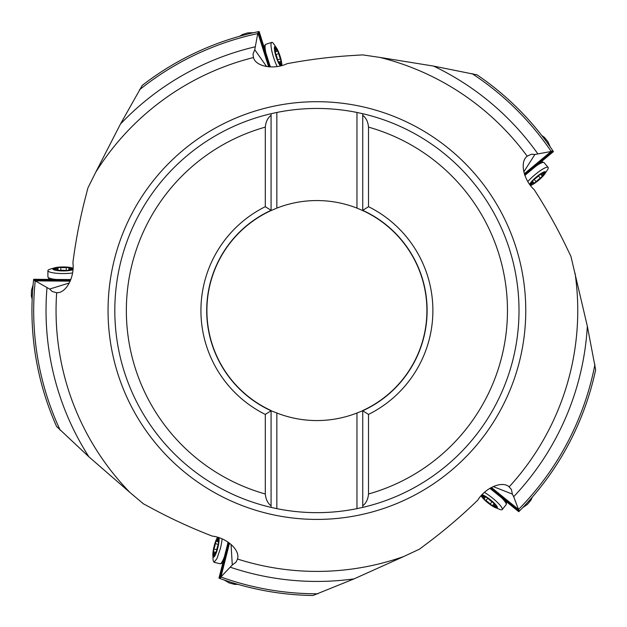 <?xml version="1.0" encoding="UTF-8"?>
<svg xmlns="http://www.w3.org/2000/svg" width="627" height="627" viewBox="0 0 627 627"><rect width="100%" height="100%" fill="white"/><g stroke="black" fill="none" stroke-linecap="round" stroke-linejoin="round"><path stroke-width="0.94" d="M526.805 156.538L527.182 156.194C519.43 161.962 523.702 180.153 534.18 189.636C546.783 209.128 557.928 229.09 567.615 249.515L570.915 256.325L587.334 326.197A270.88 270.88 0 0 1 513.678 496.717L512.369 494.092L511.444 489.53L508.756 486.536M489.914 488.315L518.756 511.703L519.195 511.264A284.964 284.964 0 0 0 595.65 369.773L587.334 326.197M70.796 279.564L33.662 279.281L33.592 279.901A284.964 284.964 0 0 0 56.587 426.485L88.932 456.848L130.016 492.532L143.285 503.732L149.955 507.298C169.799 518.129 190.553 527.722 212.2 536.085C226.253 537.605 240.4 549.808 237.515 559.033L237.625 558.532M270.323 66.909L259.123 31.507L258.512 31.632A284.964 284.964 0 0 0 142.227 85.405L120.455 124.06L95.602 172.472L87.89 188.022L86.017 195.35C80.232 217.208 75.859 239.647 72.904 262.666C74.785 276.679 66.313 293.326 56.665 292.731L57.175 292.715M130.016 492.532A260.848 260.848 0 0 1 56.665 292.731L52.221 291.524L49.651 289.063L68.398 283.255L68.821 283.851M265.636 66.36L266.075 65.772L254.758 49.737L253.026 54.047L253.441 57.543C255.855 66.901 274.305 69.816 287.048 63.695C309.856 59.4 332.545 56.618 355.125 55.364L362.672 54.886L379.844 57.41L433.563 66.086L477.053 74.848A284.964 284.964 0 0 1 553.085 151.099L524.666 174.745M95.602 172.472A260.848 260.848 0 0 1 253.441 57.543L253.614 58.021M379.844 57.41A260.848 260.848 0 0 1 527.182 156.194L531.351 154.242L534.909 154.469L524.337 171.006L523.623 170.818M523.811 171.735A15.573 2.97 139.8 0 0 524.337 171.006M524.627 174.619L552.842 151.154L534.909 154.469M524.885 175.364L553.429 151.616L553.085 151.099A284.964 284.964 0 0 0 477.053 74.848M254.758 49.737L257.744 33.576A283.224 283.224 0 0 0 139.413 89.849M142.227 85.405A284.964 284.964 0 0 1 258.512 31.632L257.744 33.576M269.539 66.87L258.512 31.632L269.665 66.877M266.561 66.533A15.573 2.97 72 0 0 266.075 65.772M575.061 273.176A260.848 260.848 0 0 1 509.171 486.842C502 480.36 484.992 488.08 477.719 500.205C461.049 516.35 443.634 531.155 425.474 544.636L419.439 549.189L403.71 556.533L354.09 578.87L312.959 595.493A284.964 284.964 0 0 1 219.56 578.376L232.28 564.974L236.034 562.223L237.515 559.033A260.848 260.848 0 0 0 403.71 556.533M512.369 494.092L494.084 486.928A15.573 2.97 38.6 0 1 493.269 486.56M494.131 486.191L494.084 486.928M232.28 564.974L231.12 545.372L231.802 545.106M228.11 542.167L218.972 578.165L219.724 578.188L228.753 542.621M231.104 544.479A15.573 2.97 -76.2 0 0 231.12 545.372M595.65 369.773A284.964 284.964 0 0 1 519.195 511.264L513.678 496.717M490.596 487.916L519.195 511.264L490.479 487.978M70.514 280.3L33.592 279.901L49.651 289.063M69.268 283.028A15.573 2.97 0 0 0 68.398 283.255M271.076 505.801L271.076 410.771L265.299 414.416L265.299 493.99C265.777 499.264 267.698 503.207 271.076 505.801L271.076 507.392A202.106 202.106 0 0 0 276.844 508.646L276.844 413.005A109.999 109.999 0 0 0 356.967 413.005L356.967 508.646L362.743 507.392L362.743 410.552A109.999 109.999 0 0 0 362.743 210.554L356.967 208.109A109.999 109.999 0 0 0 276.844 208.109L276.844 112.46L271.076 113.714L271.076 210.335A110.203 110.203 0 0 0 271.076 410.771L276.844 413.005M362.743 185.2L362.743 113.714L356.967 112.46L356.967 208.109M276.844 112.46A202.106 202.106 0 0 1 356.967 112.46M362.743 113.714A202.106 202.106 0 0 1 519.007 310.553A202.106 202.106 0 0 0 362.743 113.714L362.743 210.554M368.511 127.124A190.553 190.553 0 0 1 368.511 493.99L368.511 414.416A115.979 115.979 0 0 0 368.511 206.691L368.511 127.124C368.041 121.842 366.113 117.9 362.743 115.305M368.511 493.99C368.041 499.264 366.113 503.207 362.743 505.801L362.743 507.392A202.106 202.106 0 0 0 519.007 310.553M356.967 508.646A202.106 202.106 0 0 1 276.844 508.646L271.076 507.392A202.106 202.106 0 0 1 271.076 113.714L271.076 210.554L276.844 208.109M271.076 453.454L271.076 507.392A202.106 202.106 0 0 1 271.076 113.714M271.076 210.554A109.999 109.999 0 0 0 271.076 410.552M368.511 414.416L362.743 410.771A110.203 110.203 0 0 0 427.112 310.553A110.203 110.203 0 0 1 362.743 410.771L356.967 413.005M362.743 410.771L362.743 505.801M427.112 310.553A110.203 110.203 0 0 0 362.743 210.335L368.511 206.691M265.299 493.99A190.553 190.553 0 0 1 265.299 127.124L265.299 206.691A115.979 115.979 0 0 0 265.299 414.416M265.299 206.691L271.076 210.335M265.299 127.124C265.777 121.842 267.698 117.9 271.076 115.305M222.107 538.883A15.299 2.923 103.8 0 1 220.32 548.696L216.958 558.618L213.979 562.262L220.038 563.751A15.299 2.923 -76.2 0 0 220.375 563.736A15.299 2.923 -76.2 0 0 226.371 550.185A15.299 2.923 -76.2 0 0 227.538 544.808M227.742 543.601A15.299 2.923 -76.2 0 0 227.969 542.073M213.979 562.262L213.094 560.319L212.859 553.986M218.972 537.684A10.393 1.983 103.8 0 1 217.804 547.873A10.393 1.983 103.8 0 1 214.395 556.541A10.393 1.983 103.8 0 1 212.859 553.923A10.393 1.983 103.8 0 1 214.16 546.117A10.393 1.983 103.8 0 1 216.448 539.361A10.393 1.983 103.8 0 1 217.71 537.284M218.455 543.883L218.478 542.128A3.887 0.745 103.8 0 1 218.298 542.183A3.887 0.745 103.8 0 1 218.321 539.048L218.329 537.684L217.749 538.773A3.887 0.745 103.8 0 1 216.401 541.273A3.887 0.745 103.8 0 1 216.229 541.046L215.249 543.64A3.887 0.745 103.8 0 1 214.771 546.415A3.887 0.745 103.8 0 1 213.885 548.993L213.478 551.87A3.887 0.745 103.8 0 1 213.666 551.807A3.887 0.745 103.8 0 1 213.642 554.95L213.635 556.306L214.215 555.224A3.887 0.745 103.8 0 1 215.563 552.716A3.887 0.745 103.8 0 1 215.735 552.951L216.715 550.349A3.887 0.745 103.8 0 1 217.193 547.575A3.887 0.745 103.8 0 1 218.071 544.996L218.455 543.883M235.141 583.533L234.561 584.372L229.255 582.953L224.317 580.085M484.412 492.383A15.299 2.923 38.6 0 1 492.571 498.12A15.299 2.923 38.6 0 1 502.227 509.563L506.122 504.696A15.299 2.923 -141.4 0 0 506.248 504.374A15.299 2.923 -141.4 0 0 496.459 493.245A15.299 2.923 -141.4 0 0 492.077 489.938M491.059 489.248A15.299 2.923 -141.4 0 0 489.773 488.402M502.227 509.563A15.299 2.923 38.6 0 1 499.985 509.524M482.006 494.727A10.393 1.983 38.6 0 1 490.776 500.056A10.393 1.983 38.6 0 1 497.203 506.781A10.393 1.983 38.6 0 1 494.217 507.102A10.393 1.983 38.6 0 1 487.649 502.635A10.393 1.983 38.6 0 1 482.469 497.72A10.393 1.983 38.6 0 1 481.121 495.698M487.422 497.799L485.839 497.039A3.887 0.745 38.6 0 1 485.815 497.227A3.887 0.745 38.6 0 1 482.978 495.886L481.748 495.306L482.484 496.294A3.887 0.745 38.6 0 1 484.193 498.567A3.887 0.745 38.6 0 1 483.911 498.63L485.854 500.605A3.887 0.745 38.6 0 1 488.174 502.203A3.887 0.745 38.6 0 1 490.142 504.084L492.579 505.66A3.887 0.745 38.6 0 1 492.61 505.464A3.887 0.745 38.6 0 1 495.448 506.804L496.678 507.384L495.933 506.404A3.887 0.745 38.6 0 1 494.233 504.132A3.887 0.745 38.6 0 1 494.515 504.069L492.563 502.086A3.887 0.745 38.6 0 1 490.243 500.495A3.887 0.745 38.6 0 1 488.276 498.614L487.422 497.799M530.418 499.28L530.936 500.158L527.425 504.382L522.691 507.674M527.809 181.556A15.299 2.923 -40.2 0 1 535.019 174.667A15.299 2.923 -40.2 0 1 548.123 167.417L544.103 162.652A15.299 2.923 139.8 0 0 543.813 162.464A15.299 2.923 139.8 0 0 530.998 169.901A15.299 2.923 139.8 0 0 526.899 173.561M526.022 174.424A15.299 2.923 139.8 0 0 524.948 175.529M548.123 167.417A15.299 2.923 -40.2 0 1 547.645 169.603M529.643 184.369A10.393 1.983 -40.2 0 1 536.571 176.806A10.393 1.983 -40.2 0 1 544.416 171.798A10.393 1.983 -40.2 0 1 544.15 174.792A10.393 1.983 -40.2 0 1 538.491 180.372A10.393 1.983 -40.2 0 1 532.66 184.495A10.393 1.983 -40.2 0 1 530.418 185.427M533.702 179.651L532.652 181.062A3.887 0.745 -40.2 0 1 532.832 181.125A3.887 0.745 -40.2 0 1 530.967 183.648L530.16 184.738L531.273 184.205A3.887 0.745 -40.2 0 1 533.828 182.974A3.887 0.745 -40.2 0 1 533.836 183.264L536.156 181.736A3.887 0.745 -40.2 0 1 538.17 179.769A3.887 0.745 -40.2 0 1 540.403 178.201L542.418 176.116A3.887 0.745 -40.2 0 1 542.237 176.054A3.887 0.745 -40.2 0 1 544.095 173.53L544.91 172.441L543.797 172.974A3.887 0.745 -40.2 0 1 541.242 174.204A3.887 0.745 -40.2 0 1 541.234 173.914L538.914 175.442A3.887 0.745 -40.2 0 1 536.9 177.41A3.887 0.745 -40.2 0 1 534.666 178.977L533.702 179.651M543.515 137.768L544.471 137.431L547.927 141.694L550.247 146.977M277.158 66.54A15.299 2.923 -108 0 1 273.505 57.261A15.299 2.923 -108 0 1 271.742 42.393L265.809 44.321A15.299 2.923 72 0 0 265.527 44.509A15.299 2.923 72 0 0 267.572 59.189A15.299 2.923 72 0 0 269.414 64.369M269.876 65.506A15.299 2.923 72 0 0 270.496 66.917M271.742 42.393A15.299 2.923 -108 0 1 273.591 43.663M280.457 65.913A10.393 1.983 -108 0 1 276.076 56.634A10.393 1.983 -108 0 1 274.399 47.48A10.393 1.983 -108 0 1 277.071 48.859A10.393 1.983 -108 0 1 280.097 56.203A10.393 1.983 -108 0 1 281.711 63.155A10.393 1.983 -108 0 1 281.735 65.592M277.628 60.372L278.529 61.877A3.887 0.745 -108 0 1 278.654 61.728A3.887 0.745 -108 0 1 280.285 64.409L280.998 65.569L280.92 64.338A3.887 0.745 -108 0 1 280.747 61.509A3.887 0.745 -108 0 1 281.014 61.611L280.481 58.883A3.887 0.745 -108 0 1 279.423 56.273A3.887 0.745 -108 0 1 278.811 53.616L277.643 50.959A3.887 0.745 -108 0 1 277.518 51.108A3.887 0.745 -108 0 1 275.888 48.428L275.175 47.268L275.253 48.498A3.887 0.745 -108 0 1 275.425 51.336A3.887 0.745 -108 0 1 275.159 51.226L275.692 53.953A3.887 0.745 -108 0 1 276.75 56.563A3.887 0.745 -108 0 1 277.361 59.22L277.628 60.372M242.547 35.457L242.594 34.446L247.853 32.855L253.621 32.706M72.552 272.957A15.299 2.923 180 0 1 62.598 273.56A15.299 2.923 180 0 1 47.911 270.645L47.911 276.875A15.299 2.923 0 0 0 48.013 277.205A15.299 2.923 0 0 0 62.598 279.791A15.299 2.923 0 0 0 68.092 279.642M69.315 279.556A15.299 2.923 0 0 0 70.851 279.407M47.911 270.645A15.299 2.923 180 0 1 49.588 269.312L55.685 267.572A10.393 1.983 180 0 1 63.633 266.961A10.393 1.983 180 0 1 70.749 267.572A10.393 1.983 180 0 1 73.061 268.309M72.975 269.626A10.393 1.983 180 0 1 62.794 270.919A10.393 1.983 180 0 1 53.585 269.688A10.393 1.983 180 0 1 55.685 267.572M66.83 270.598L68.539 270.206A3.887 0.745 180 0 1 68.437 270.041A3.887 0.745 180 0 1 71.494 269.312L72.818 268.999L71.627 268.693A3.887 0.745 180 0 1 68.876 267.988A3.887 0.745 180 0 1 69.056 267.76L66.297 267.431A3.887 0.745 180 0 1 63.492 267.627A3.887 0.745 180 0 1 60.78 267.384L57.888 267.674A3.887 0.745 180 0 1 57.99 267.839A3.887 0.745 180 0 1 54.933 268.568L53.608 268.881L54.808 269.187A3.887 0.745 180 0 1 57.559 269.9A3.887 0.745 180 0 1 57.37 270.119L60.129 270.456A3.887 0.745 180 0 1 62.935 270.253A3.887 0.745 180 0 1 65.655 270.496L66.83 270.598M32.298 296.265L31.35 295.905L31.46 290.411L33.098 284.885M33.592 279.901L70.561 280.183M108.048 310.553A208.854 208.854 0 0 1 316.909 101.699A208.854 208.854 0 0 1 525.763 310.553A208.854 208.854 0 0 1 316.909 519.415A208.854 208.854 0 0 1 108.048 310.553M551.642 151.029L524.344 173.742M550.992 151.123A283.224 283.224 0 0 0 471.959 73.547M433.563 66.086A270.88 270.88 0 0 1 537.739 153.693M120.455 124.06A270.88 270.88 0 0 1 255.111 46.821M257.901 32.941L268.615 66.799M354.09 578.87A270.88 270.88 0 0 1 230.446 567.263M312.959 595.493A284.964 284.964 0 0 1 219.56 578.376L228.651 542.543M220.767 577.585L229.498 543.17M221.237 577.13A283.224 283.224 0 0 0 317.928 593.777M518.984 509.837L491.403 487.469M518.764 509.218A283.224 283.224 0 0 0 594.929 364.561M88.932 456.848A270.88 270.88 0 0 1 46.986 287.824M35.206 281.233A283.224 283.224 0 0 0 60.231 430.279M34.65 280.88L70.161 281.155M213.642 554.95L214.254 555.099M213.885 548.993L216.777 549.699M215.249 543.64L218.306 544.393M217.749 538.773L218.345 538.914M234.608 584.372L237.978 584.372L234.608 584.372M495.448 506.804L495.839 506.31M490.142 504.084L491.999 501.757M485.854 500.605L487.822 498.144M482.484 496.294L482.868 495.816M530.951 500.111L532.362 497.054L530.951 500.119M544.095 173.53L543.695 173.052M540.403 178.201L538.475 175.928M536.156 181.736L534.118 179.33M531.273 184.205L530.873 183.735M544.432 137.399L541.704 135.424L544.432 137.399M275.888 48.428L275.284 48.624M278.811 53.616L275.982 54.541M280.481 58.883L277.479 59.855M280.92 64.338L280.332 64.534M239.686 36.248L242.555 34.469L239.702 36.248M54.933 268.568L54.933 269.195M60.78 267.384L60.78 270.362M66.297 267.431L66.297 270.582M71.627 268.693L71.627 269.312M31.358 295.952L32.165 299.22L31.358 295.944M222.82 562.999L220.375 563.736M217.53 537.229L216.448 539.361M216.041 552.842L215.563 552.716M216.229 552.442L213.666 551.807M218.071 541.681L216.401 541.273M506.6 501.851L506.248 504.374M494.241 507.118L500.095 509.555M480.995 495.847L482.469 497.72M494.256 503.403L492.61 505.464M485.259 497.227L484.193 498.567M541.407 161.625L543.813 162.464M544.165 174.776L547.7 169.509M530.536 185.584L532.668 184.495M540.537 174.04L542.237 176.054M532.723 181.665L533.828 182.974M263.842 46.429L265.527 44.509M277.063 48.835L273.521 43.576M281.915 65.537L281.711 63.155M274.963 51.485L275.425 51.336M275.01 51.923L277.518 51.108M279.117 62.034L280.747 61.509M49.306 279.399L48.013 277.205M73.069 268.113L70.741 267.572M57.559 270.394L57.559 269.9M57.99 270.48L57.99 267.839M68.876 269.704L68.876 267.988"/></g></svg>
